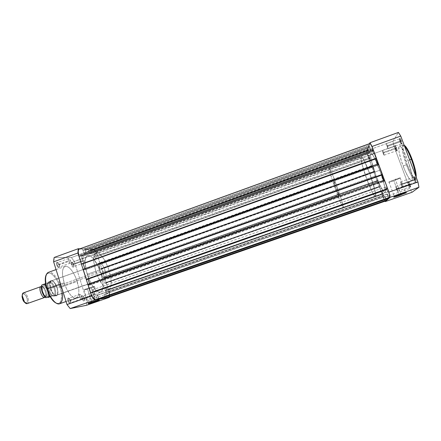 <?xml version="1.0" encoding="UTF-8"?>
<svg xmlns="http://www.w3.org/2000/svg" width="441" height="441" viewBox="0 0 441 441"><rect width="100%" height="100%" fill="white"/><g stroke="black" fill="none" stroke-linecap="round" stroke-linejoin="round"><path stroke-width="0.33" stroke-dasharray="2.21 1.65" d="M409.485 184.162L410.058 186.802C409.816 186.967 409.391 186.278 408.785 184.746L409.215 184.63C409.943 186.466 410.45 187.293 410.742 187.1L410.064 183.925L396.966 188.539L397.528 191.207L396.365 189.084L408.785 184.746L410.003 186.857L409.485 184.162L408.272 182.05L408.785 184.746L396.365 189.084L395.803 186.416L396.966 188.539L410.064 183.925L408.669 181.4L409.215 184.63L410.709 187.149L410.064 183.925L408.686 181.405C408.322 181.488 408.498 182.563 409.215 184.63L408.785 184.746C408.19 183.021 408.041 182.127 408.344 182.061L409.485 184.162M395.963 147.922L396.564 150.701C396.338 150.866 395.941 150.232 395.373 148.788L395.809 148.694C396.492 150.425 396.966 151.191 397.236 150.987L396.52 147.652L383.554 152.382L384.144 155.188L383.064 153.214L395.373 148.788L396.509 150.75L395.963 147.922L394.833 145.96L395.373 148.788L383.064 153.214L382.474 150.409L383.554 152.382L396.52 147.652L395.197 145.293L395.61 148.137L397.22 151.015L396.724 148.22L395.246 145.31C394.882 145.42 395.07 146.55 395.809 148.694L395.373 148.788C394.756 146.996 394.601 146.059 394.904 145.965L395.963 147.922M415.202 179.393L415.791 182.221C415.516 182.414 415.058 181.692 414.408 180.055L414.86 179.939C415.637 181.896 416.194 182.761 416.519 182.53L415.813 179.14L401.85 184.068L402.429 186.929L401.172 184.691L414.408 180.055L415.725 182.282L415.202 179.393L413.878 177.172L414.408 180.055L401.172 184.691L400.593 181.83L401.85 184.068L415.813 179.14L414.308 176.472L414.645 179.338L415.571 181.56L416.475 182.591L416.028 179.746L414.342 176.483C413.917 176.565 414.088 177.712 414.86 179.939L414.408 180.055C413.763 178.203 413.619 177.243 413.972 177.177L415.202 179.393M400.775 140.861L401.393 143.838C401.145 144.042 400.715 143.375 400.108 141.842L400.566 141.748C401.293 143.59 401.812 144.389 402.109 144.146L401.371 140.569L387.556 145.629L388.163 148.645L387 146.566L400.108 141.842L401.327 143.904C401.558 143.59 401.376 142.575 400.775 140.861L399.552 138.799C399.325 139.119 399.507 140.133 400.108 141.842L387 146.566L386.393 143.557L387.556 145.629L400.775 140.861L401.371 140.569L399.937 138.094L400.356 141.153L401.994 144.229L401.586 141.17L400.009 138.11C399.585 138.226 399.772 139.439 400.566 141.748L400.108 141.842C399.441 139.913 399.287 138.904 399.64 138.81L400.775 140.861M403.73 193.301L405.687 192.43L400.654 193.792L400.908 194.244L400.654 193.792C404.711 192.414 406.365 191.978 405.599 192.48L403.73 193.301M406.387 164.774C404.353 159.796 400.467 146.114 402.787 144.852L404.325 145.624L402.787 144.852C400.93 145.315 402.782 155.254 406.387 164.774L403.091 165.943C399.491 156.434 397.595 146.517 399.392 146.076C401.321 146.219 404.154 151.048 407.892 160.557L409.683 159.918L407.892 160.557L404.518 152.669L400.891 146.853L399.629 146.043L398.89 146.726L399.105 152.09L401.393 161.02L404.987 170.656L408.768 177.971L410.345 179.956L411.525 180.545L412.032 180.11L412.318 178.236L411.762 173.699L407.892 160.557C411.618 170.386 413.399 180.22 411.618 180.518C409.59 180.209 406.745 175.347 403.091 165.943L406.387 164.774C410.058 174.184 412.936 179.035 415.025 179.327C415.609 179.101 415.846 178.021 415.736 176.075C415.857 177.988 415.62 179.068 415.025 179.327C412.721 179.741 408.09 169.576 406.387 164.774L407.159 164.443L406.387 164.774M411.398 157.531L412.021 159.14M404.204 145.298C401.101 144.659 405.064 159.399 407.186 164.421L404.645 156.599L403.388 151.092L403.107 146.451L403.427 145.541L404.204 145.298M393.896 180.777L400.263 178.136C400.99 177.541 399.325 177.932 395.279 179.311L400.654 193.792L395.279 179.311L388.923 181.946C388.218 182.535 389.877 182.144 393.896 180.777L399.122 194.878L393.896 180.777L400.522 177.861L390.875 181.003L388.89 182.238L393.896 180.777M376.063 175.783L366.758 179.079C362.75 168.242 359.999 157.145 361.35 156.886C362.866 157.277 365.694 162.916 369.823 173.798L379.762 170.265C375.583 159.366 372.651 153.755 370.953 153.424C369.415 153.749 372.028 164.928 376.063 175.783L371.278 160.105L370.534 155.491L370.887 153.457L371.868 153.881L373.389 155.998L377.524 164.565L381.173 174.245L384.403 185.242L385.329 191.852L384.817 192.767L383.725 191.984L380.247 185.904L376.063 175.783C380.148 186.543 383.097 192.199 384.91 192.745C386.443 192.59 383.962 181.532 379.762 170.265L369.823 173.798L364.194 160.579L362.177 157.371L361.521 156.875L361.036 157.553L361.35 160.904L362.678 166.5L366.758 179.079L371.509 190.573L373.742 194.685L375.192 196.129L375.605 194.586L374.883 190.192L369.823 173.798C373.99 185.044 376.625 196.019 375.274 196.113C373.643 195.501 370.804 189.823 366.758 179.079L100.934 273.299C97.731 262.99 91.182 254.066 87.621 255.571C84.435 257.594 84.319 263.823 87.263 274.247L379.762 170.265C375.583 159.366 372.651 153.755 370.953 153.424C369.415 153.749 372.028 164.928 376.063 175.783C380.148 186.543 383.097 192.199 384.91 192.745C386.443 192.59 383.962 181.532 379.762 170.265L87.263 274.247C90.548 284.897 97.202 293.623 100.587 292.091C103.811 289.869 103.922 283.607 100.934 273.299L376.063 175.783L381.548 188.516L383.725 191.984L384.817 192.767L385.357 191.174L384.734 186.736L380.478 172.249L374.646 158.286L372.32 154.4L370.887 153.457L370.534 155.491L371.278 160.105L376.063 175.783M409.733 188.445L394.034 146.351L393.449 143.733L392.959 141.263L398.41 132.421L392.959 141.263L366.543 150.811L369.597 143.639L366.543 150.811L367.783 155.811L394.034 146.351L409.733 188.445L383.201 197.684L367.783 155.811L383.201 197.684L385.037 201.212L383.201 197.684L409.733 188.445L411.999 192.293L409.733 188.445M409.43 152.961L410.091 154.411M412.026 159.162L412.633 160.827M416.216 176.163L416.072 177.525L415.4 178.407L414.237 177.861L413.245 176.736L410.279 171.67L407.186 164.421C408.95 169.802 415.168 182.271 416.144 177.172M383.064 153.214L382.501 150.409L384.172 154.532L384.183 155.155L383.896 154.984L383.064 153.214M396.365 189.084L397.363 191.118L397.501 190.308L395.781 186.433L396.365 189.084M387 146.566L388.03 148.589L388.135 147.548L386.415 143.557L387 146.566M401.172 184.691L400.571 181.846L401.464 183.12L402.418 185.959L402.253 186.835L401.172 184.691M399.166 194.994C395.136 196.366 393.493 196.802 394.237 196.306L400.654 193.792L394.342 196.251C393.493 196.703 394.133 196.609 396.266 195.953M366.543 150.811L392.959 141.263L394.034 146.351L367.783 155.811L366.543 150.811M383.036 193.401L381.912 191.229L382.534 193.919L106.854 290.222C106.331 288.778 105.801 288.061 105.267 288.067C104.87 288.337 104.864 289.136 105.245 290.465L383.036 193.401L105.245 290.465C105.763 291.914 106.292 292.631 106.827 292.626C107.224 292.35 107.235 291.551 106.854 290.222L382.534 193.919L383.664 196.096L382.672 192.491L381.956 191.234L381.978 192.138L383.516 195.997L383.036 193.401M369.751 157.343L368.704 155.315L369.36 158.143L96.033 256.397C95.488 254.898 94.936 254.148 94.374 254.143L94.352 256.386L369.751 157.343L94.352 256.386C94.903 257.891 95.454 258.647 96.017 258.647L96.033 256.397L369.36 158.143L370.407 160.171L369.398 156.45L368.726 155.315L368.797 156.34L370.297 160.111L369.751 157.343M372.86 150.932L371.735 148.799L372.419 151.836L82.869 256.304C82.285 254.705 81.679 253.906 81.05 253.917C80.631 254.181 80.609 254.975 80.984 256.287L372.86 150.932L80.984 256.287C81.568 257.891 82.175 258.685 82.803 258.674C83.222 258.404 83.244 257.61 82.869 256.304L372.419 151.836L373.544 153.97L372.48 149.984L371.757 148.799L371.818 149.912L373.422 153.909L372.86 150.932M387.011 189.261L385.803 186.962L386.448 189.845L94.253 292.118C93.696 290.58 93.117 289.825 92.516 289.842C92.075 290.134 92.048 290.983 92.445 292.389L387.011 189.261L92.445 292.389C93.001 293.927 93.58 294.687 94.176 294.665C94.622 294.368 94.65 293.519 94.253 292.118L386.448 189.845L387.661 192.144L386.625 188.29L385.853 186.967L385.858 187.943L387.501 192.044L387.011 189.261M369.9 143.523L369.111 145.227L370.903 149.841L370.374 150.987L368.698 146.203L367.877 148.121L369.624 152.619L369.117 153.705L367.485 149.041L366.873 150.469L367.017 152.41L371.829 166.715L372.006 165.469L374.249 171.566L373.979 172.012L373.648 171.654L377.325 181.648L377.546 180.507L379.8 186.637L379.497 187.001L379.288 186.438L106.099 282.576L109.131 292.648L109.241 295.9L108.514 297.234C109.605 296.264 109.594 293.844 108.469 289.98L106.099 282.576L105.631 282.626L105.801 283.161L104.765 283.282L102.907 277.488L103.955 277.395L104.126 277.924L104.594 277.88L101.568 268.431L101.094 268.453L101.265 268.982L100.206 269.038L98.36 263.266L99.423 263.238L99.594 263.768L100.074 263.757L97.252 255.08L95.443 251.579L93.542 249.661L90.184 249.408L91.767 253.724L89.545 253.68L88.365 249.336L84.6 249.198L86.221 253.619L83.889 253.575L82.693 249.126L369.111 145.227L369.784 143.656L79.617 249.011L82.693 249.126L369.111 145.227L369.657 146.704L82.914 250.51L369.707 146.594L370.903 149.841L370.374 150.987L86.221 253.619L85.256 250.582L369.238 147.663L85.041 250.576L84.6 249.198L88.365 249.336L367.877 148.121L368.411 149.554L88.591 250.692L368.455 149.449L369.624 152.619L89.545 253.68L91.767 253.724L90.818 250.758L368.009 150.469L90.614 250.753L90.184 249.408L92.996 249.512L366.873 150.469C366.703 151.698 367.403 154.526 368.968 158.953L371.829 166.715L99.594 263.768L99.423 263.238L371.741 165.943L372.006 165.469L374.249 171.566L100.206 269.038L101.265 268.982L373.979 172.012L373.77 171.45L101.094 268.453L373.648 171.654L377.325 181.648L104.126 277.924L103.955 277.395L377.253 180.904L377.546 180.507L102.907 277.488L104.765 283.282L379.497 187.001L379.288 186.438L105.631 282.626L379.155 186.609L382.038 194.437C383.571 198.478 384.695 200.688 385.406 201.068L384.161 199.382L382.038 194.437L108.469 289.98L382.038 194.437L379.288 186.438L105.631 282.626L105.801 283.161L379.497 187.001L104.765 283.282L379.8 186.637L377.546 180.507L102.907 277.488L377.253 180.904L377.457 181.466L104.594 277.88L377.325 181.648L104.594 277.88L101.568 268.431L373.77 171.45L101.094 268.453L101.265 268.982L373.979 172.012L374.249 171.566L100.206 269.038L98.36 263.266L372.006 165.469L98.36 263.266L99.423 263.238L371.741 165.943L371.95 166.5L100.074 263.757L371.829 166.715L100.074 263.757L97.726 256.414L368.968 158.953L97.726 256.414C96.259 252.285 94.683 249.986 92.996 249.512L366.873 150.469L367.485 149.041L90.184 249.408L367.485 149.041L368.009 150.469L90.614 250.753L367.965 150.574L369.117 153.705L91.767 253.724L369.117 153.705L369.624 152.619L89.545 253.68L88.591 250.692L368.455 149.449L88.801 250.697L88.365 249.336L367.877 148.121L368.698 146.203L84.6 249.198L368.698 146.203L369.238 147.663L85.041 250.576L369.189 147.774L370.374 150.987L86.221 253.619L83.889 253.575L370.903 149.841L83.889 253.575L82.914 250.51L369.707 146.594L83.134 250.516L82.693 249.126L79.231 249.066M82.12 264.22L81.938 263.646L376.074 158.087L376.294 158.694L376.074 158.087L375.765 158.644L83.162 263.619L81.938 263.646L376.074 158.087L375.848 158.859L83.228 263.823L81.938 263.646L82.12 264.22M377.766 164.058L378.185 165.188L85.119 269.787L84.782 268.718L85.119 269.787L83.9 269.842L378.505 164.669L378.185 165.188L85.119 269.787L83.9 269.842L378.505 164.669L378.279 164.058L83.718 269.275L83.9 269.842L83.718 269.275L83.162 269.297L378.422 163.82L378.185 165.188L377.766 164.058M86.965 279.495L86.783 278.921L382.066 174.311L382.292 174.917L382.066 174.311L381.724 174.774L87.985 278.817L86.783 278.921L382.066 174.311L381.724 174.774L87.985 278.817L88.079 279.103L86.783 278.921L86.965 279.495M89.655 284.065L89.953 285.007L384.155 181.35L383.78 180.347L384.155 181.35L88.757 285.151L384.508 180.926L384.155 181.35L384.508 180.926L384.282 180.314L88.575 284.572L88.757 285.151L384.508 180.926L384.282 180.314L88.029 284.638L88.575 284.572L88.757 285.151L89.953 285.007L89.655 284.065M381.84 175.077L381.724 174.774L381.84 175.077M97.092 299.378L96.408 295.503L387.512 193.935L389.166 197.8L387.512 193.935L96.408 295.503L387.512 193.935L387.181 194.255L388.389 198.07L387.181 194.255L97.439 295.327L99.016 298.706L97.439 295.327L96.408 295.503L97.092 299.378M105.107 297.901L104.423 294.164L384.96 196.399L386.537 200.12L384.96 196.399L104.423 294.164L384.96 196.399L384.651 196.697L385.814 200.374L384.651 196.697L105.388 294.004L106.898 297.278L105.388 294.004L104.423 294.164L105.107 297.901M106.854 290.222L107.036 292.411L106.215 292.322L105.118 290.013L105.173 288.122L105.89 288.375L106.854 290.222M96.033 256.397L96.188 258.487L95.747 258.619L95.113 257.996L94.225 255.945L94.324 254.17L95.063 254.518L96.033 256.397M82.869 256.304L82.996 258.509L82.495 258.647L81.806 257.991L80.852 255.819L81.001 253.939L82.059 254.606L82.869 256.304M94.253 292.118L94.407 294.439L93.933 294.66L93.255 294.07L92.219 291.446L92.417 289.897L93.211 290.161L94.253 292.118M100.934 273.299L102.312 278.508L103.029 283.354L103.018 287.438L102.257 290.415L100.802 292.008L98.756 292.041L96.281 290.476L94.501 288.585L91.816 284.654L89.319 279.726L86.227 270.542L85.113 262.219L85.515 258.52L86.668 256.199L87.803 255.51L89.17 255.526L90.719 256.232L93.244 258.503L97.478 264.925L100.934 273.299C97.731 262.99 91.182 254.066 87.621 255.571C84.435 257.594 84.319 263.823 87.263 274.247L95.835 271.198C92.858 260.758 92.897 254.545 95.945 252.566C99.368 251.116 105.807 260.102 109.032 270.432L100.934 273.299L102.869 281.805L102.847 288.568L102.257 290.415L100.802 292.008L99.495 292.207L97.968 291.694L95.399 289.61L92.698 286.099L90.113 281.452L87.886 276.105L86.227 270.542L85.295 265.3L85.157 260.846L86.204 256.805L87.202 255.769L89.17 255.526L90.719 256.232L93.244 258.503L97.478 264.925L100.934 273.299L109.032 270.432L106.364 263.608L103.955 259.115L99.754 253.884L97.444 252.544L96.121 252.511L94.594 253.784L93.944 255.482L93.668 260.653L95.278 269.335L97.896 276.689L102.13 284.412L103.9 286.633L106.408 288.745L107.885 289.274L109.148 289.092L110.145 288.21L111.077 285.685L111.016 278.938L109.032 270.432C112.058 280.746 112.025 286.997 108.938 289.175C105.691 290.658 99.148 281.871 95.835 271.198L87.263 274.247C90.548 284.897 97.202 293.623 100.587 292.091C103.811 289.869 103.922 283.607 100.934 273.299M70.538 300.415L70.792 301.887C70.406 303.535 69.678 303.149 68.598 300.74L67.953 300.933C69.248 303.821 70.13 304.279 70.588 302.305L70.29 300.536L81.679 296.512C82.059 297.884 82.02 298.722 81.557 299.02C80.94 299.053 80.361 298.314 79.815 296.815L68.598 300.74C69.138 302.239 69.733 302.967 70.373 302.928C70.863 302.62 70.918 301.782 70.538 300.415C69.998 298.915 69.408 298.188 68.763 298.226C68.278 298.529 68.223 299.367 68.598 300.74L79.815 296.815C79.435 295.437 79.474 294.605 79.937 294.307C80.554 294.279 81.138 295.012 81.679 296.512L70.29 300.536L69.32 298.59L68.024 297.984L67.655 299.312L67.953 300.933L68.928 302.89L70.014 303.573L70.51 302.978L70.538 301.633L69.314 298.585C67.842 297.317 67.39 298.099 67.953 300.933L68.598 300.74C68.123 298.381 68.504 297.73 69.728 298.783L70.538 300.415M84.374 298.072L84.628 299.588C84.264 300.988 83.608 300.58 82.643 298.364L82.043 298.54C83.2 301.203 83.994 301.688 84.429 300.007L84.126 298.188L94.936 294.384C95.306 295.679 95.284 296.468 94.87 296.743C94.319 296.765 93.79 296.065 93.277 294.649L82.643 298.364C83.156 299.775 83.696 300.47 84.27 300.442C84.705 300.156 84.738 299.367 84.374 298.072C83.867 296.666 83.327 295.972 82.754 295.999C82.318 296.28 82.28 297.069 82.643 298.364L93.277 294.649C92.908 293.348 92.93 292.565 93.343 292.289C93.894 292.273 94.429 292.973 94.936 294.384L84.126 298.188L83.228 296.352L82.059 295.768L81.75 296.589L82.043 298.54L82.952 300.393L83.939 301.049L84.369 300.492L84.374 299.224L83.14 296.242C81.855 295.183 81.491 295.95 82.043 298.54L82.643 298.364C82.18 296.203 82.484 295.564 83.553 296.446L84.374 298.072M73.741 264.407L73.978 265.785C73.619 267.174 72.941 266.733 71.938 264.451L71.337 264.611C72.539 267.345 73.355 267.874 73.79 266.204L73.741 264.407L84.214 260.642L84.154 262.853C83.581 262.858 83.024 262.13 82.484 260.659L71.938 264.451C72.478 265.917 73.046 266.64 73.641 266.623L73.741 264.407C73.206 262.946 72.638 262.224 72.037 262.241L71.938 264.451L82.484 260.659L82.55 258.454C83.123 258.443 83.68 259.176 84.214 260.642L73.504 264.55L72.6 262.693L71.392 261.982L71.062 262.72L71.337 264.611L72.252 266.485L73.261 267.235L73.719 266.766L73.741 265.565L72.423 262.467C71.161 261.447 70.803 262.158 71.337 264.611L71.938 264.451C71.492 262.412 71.795 261.816 72.842 262.665L73.741 264.407M59.364 264.776L59.601 266.099C59.221 267.737 58.471 267.312 57.347 264.826L56.696 264.991C58.047 267.974 58.951 268.481 59.408 266.518L59.364 264.776L70.406 260.791C70.769 262.075 70.731 262.853 70.295 263.128C69.65 263.15 69.039 262.378 68.465 260.813L57.347 264.826C57.914 266.386 58.537 267.152 59.21 267.119C59.667 266.838 59.717 266.055 59.364 264.776C58.791 263.222 58.168 262.456 57.495 262.483C57.038 262.764 56.988 263.547 57.347 264.826L68.465 260.813C68.107 259.529 68.14 258.751 68.576 258.476C69.226 258.459 69.832 259.231 70.406 260.791L59.122 264.931L58.151 262.957L56.817 262.213L56.431 262.99L56.696 264.991L57.677 266.976L58.796 267.77L59.32 267.274L59.364 266L58.041 262.819C56.597 261.601 56.15 262.323 56.696 264.991L57.347 264.826C56.889 262.604 57.258 262.004 58.46 263.018L59.364 264.776M57.198 287.692L57.931 292.019C58.124 297.862 52.854 295.321 50.836 288.408L50.197 288.585C52.341 295.939 57.947 298.623 57.743 292.416L57.198 287.692L105.239 270.653C106.446 274.793 106.43 277.284 105.201 278.133C103.453 278.15 101.711 275.757 99.964 270.956L50.836 288.408C52.567 293.138 54.48 295.431 56.58 295.283C58.124 294.329 58.333 291.799 57.198 287.692C55.494 282.995 53.582 280.708 51.454 280.834C49.921 281.755 49.717 284.28 50.836 288.408L99.964 270.956C98.767 266.799 98.784 264.308 100.008 263.498C101.772 263.503 103.519 265.89 105.239 270.653L56.972 287.819L55.086 283.629L53.504 281.601L51.928 280.559L50.599 280.669L49.717 281.931L49.431 284.175L50.197 288.585L52.931 293.998L54.568 295.542L56.046 295.95L56.652 295.707L57.49 294.39L57.633 290.779L56.972 287.819L54.166 282.328C50.059 278.894 48.736 280.978 50.197 288.585L50.836 288.408C49.458 281.253 50.698 279.291 54.557 282.521L57.198 287.692M91.59 301.809L88.415 303.033L90.769 302.587L88.354 303.066L91.59 301.809L87.351 288.42L84.137 289.737C84.088 290.128 86.48 289.517 91.309 287.907L95.477 301.021L91.309 287.907L94.534 286.584C94.617 286.187 92.224 286.793 87.351 288.42L91.59 301.809L98.79 299.781L91.59 301.809L91.568 302.305L91.59 301.809M59.629 303.761C62.991 301.655 63.443 296.143 60.968 287.229L77.175 281.485C79.7 290.421 79.397 295.905 76.265 297.94C72.986 299.378 66.933 291.936 64.138 282.736L66.619 288.932L70.56 295.029L73.757 297.658L75.191 298.072L76.993 297.537L77.892 296.446L78.713 293.827L78.862 290.25L78.333 286.016L75.488 277.009L73.404 272.946L71.084 269.627L68.719 267.334L66.508 266.276L64.629 266.568L63.267 268.216L62.545 271.099L62.539 274.991L64.138 282.736L60.571 284.004L64.138 282.736C61.657 273.707 61.961 268.249 65.059 266.37C68.482 264.942 74.446 272.538 77.175 281.485L60.968 287.229C58.278 278.31 52.132 270.824 48.471 272.334C53.681 270.846 59.827 282.422 60.968 287.229L60.119 287.466C58.923 282.968 53.967 273.222 48.896 273.018C44.045 273.685 45.076 284.23 46.807 288.965L46.366 287.433M109.522 293.011L96.844 253.404L95.46 251.282L94.06 249.336L79.992 248.79L94.06 249.336L71.431 257.516L74.331 261.513L86.794 300.933L86.524 305.288L86.794 300.933L74.331 261.513L96.844 253.404L109.522 293.011L86.794 300.933L109.522 293.011L109.451 296.914L109.522 293.011M54.166 257.478L71.431 257.516L54.166 257.478M45.632 276.755L46.239 275.008L47.667 273.387L49.579 273.056L51.812 274.021L55.72 278.172L57.859 281.838L59.634 286.016L60.902 290.376L61.564 294.577L61.178 300.288L60.505 301.87L59 303.265L57.005 303.375L55.483 302.713M47.314 290.492L46.807 288.965C48.025 293.75 53.427 303.882 58.383 303.447C63.002 302.14 61.723 291.909 60.119 287.466L60.968 287.229L62.324 293.254M99.964 270.956L99.258 268.095L99.192 264.727L100.278 263.448L102.141 264.639L104.153 267.874L105.647 272.075L106.138 275.862L105.46 277.99L103.811 277.709L102.433 276.171L99.964 270.956M68.465 260.813L68.383 258.635L69.364 258.85L70.532 261.248L70.356 263.101L69.276 262.472L68.465 260.813M79.815 296.815L80.62 298.452L81.668 298.959L81.806 296.98L80.648 294.61L79.7 294.527L79.815 296.815M82.484 260.659L83.459 262.505L84.214 262.819L84.336 261.072L83.25 258.806L82.649 258.437L82.285 258.812L82.484 260.659M93.277 294.649L93.134 292.493L93.575 292.295L94.192 292.841L95.146 295.25L94.969 296.688L94.027 296.198L93.277 294.649M91.309 287.907L94.677 286.452L92.389 286.843L83.994 289.875L91.309 287.907M96.844 253.404L74.331 261.513L71.431 257.516L94.06 249.336L96.844 253.404M44.855 297.394C47.766 296.65 44.238 285.966 41.272 286.534L23.775 292.774L41.272 286.534L42.413 286.97L41.272 286.534C44.37 285.961 47.871 297.234 44.651 297.443L45.478 296.291L44.651 297.443M42.264 287.019C39.911 287.89 43.031 296.898 45.478 296.291C43.031 296.898 39.911 287.89 42.264 287.019M45.737 296.214C48.091 295.36 45.048 286.435 42.573 286.926C45.048 286.435 48.091 295.36 45.737 296.214M27.325 303.584C30.412 302.78 26.912 292.14 23.775 292.774L23.318 293.756L23.511 292.835M25.495 303.05L27.11 303.64L26.195 303.149L26.951 302.658L27.37 301.534L27.011 298.138L24.823 294.39L23.318 293.756L22.43 294.406M45.61 296.253L46.785 296.688C49.976 296.49 46.47 285.211 43.4 285.779L42.573 286.926L43.4 285.779L45.048 286.556L46.702 288.888L47.529 290.933L48.008 294.858L47.589 296.143L46.785 296.688L45.715 296.407L44.541 295.327L42.606 291.529L42.138 287.56L42.579 286.286L43.4 285.779C40.109 285.812 43.698 297.41 46.785 296.688L45.655 296.247C47.314 295.768 43.687 286.209 42.419 286.97L42.364 286.975C40.699 286.992 44.293 297.151 45.605 296.253M44.734 284.649C47.766 286.633 50.296 294.753 48.67 297.317C50.296 294.753 47.766 286.633 44.734 284.649L50.324 282.438C53.455 284.247 56.205 293.05 54.375 295.442L54.441 296.038C58.195 295.084 53.488 280.845 49.651 281.529L333.418 180.176C333.093 181.036 338.534 196.223 338.975 195.672L336.952 188.528L333.501 180.132L336.009 188.787L339.002 195.633L53.725 296.093C50.274 295.905 46.167 284.329 48.725 282.008L49.651 281.529C53.653 280.845 58.333 295.834 54.188 296.098L52.027 295.773C48.846 294.081 46.007 284.919 47.948 282.653C46.007 284.919 48.846 294.081 52.027 295.773L49.91 296.313L51.768 295.713L54.188 296.098L339.002 195.633C339.443 195.076 333.859 179.47 333.451 180.115L49.315 281.601C45.517 282.499 50.401 297.058 54.188 296.098L54.524 295.696L54.111 295.393L50.18 296.782L54.111 295.393L51.454 295.768L54.375 295.442C56.205 293.05 53.455 284.247 50.324 282.438L47.76 282.813L49.309 281.617L50.136 281.733L50.324 282.438L49.651 281.529L47.76 282.813L50.164 282.709L47.76 282.813L50.164 282.709L44.635 284.682L42.06 284.974L41.542 286.049M343.208 207.276L375.401 196.025C378.036 194.762 363.621 154.626 361.35 156.886L329.333 168.429C330.309 166.648 344.531 206.471 343.208 207.276L343.148 207.336C341.995 208.532 328.644 171.334 329.245 168.633L361.129 157.145L361.168 159.829L362.265 164.934L366.758 179.079L371.509 190.573L373.742 194.685L375.192 196.129L375.605 194.586L374.883 190.192L370.539 175.777L364.194 160.579L362.177 157.371L361.521 156.875L361.129 157.145C359.272 160.315 372.849 197.755 375.274 196.113L343.104 207.342L340.165 201.581L335.072 188.23L330.623 174.691L329.306 168.445L332.062 173.572L337.415 187.535L342.045 201.713L343.208 207.276M44.166 284.77C47.319 286.319 50.103 295.261 48.102 297.449L48.593 296.346L48.725 293.871L47.347 288.866L44.717 285.151L44.166 284.77L41.901 284.958M45.533 283.646L47.474 282.957L45.533 283.646M25.22 302.923L26.195 303.149C29.15 302.912 26.162 293.188 23.318 293.756L22.287 294.698M23.775 292.774C27.055 292.135 30.506 303.364 27.11 303.64M44.265 284.759L44.635 284.682L44.265 284.759M410.058 186.802L410.742 187.1M396.564 150.701L397.236 150.987M415.791 182.221L416.519 182.53M401.393 143.838L402.109 144.146M405.687 192.43L406.095 192.623M399.392 146.076L402.787 144.852C403.289 146.015 402.39 145.42 403.405 151.478L407.164 164.438C409.854 171.213 411.999 175.529 413.597 177.392L415.025 179.327L411.618 180.518M400.263 178.136L405.599 192.48M402.429 186.929L415.725 182.282M388.163 148.645L401.327 143.904M397.528 191.207L410.003 186.857M384.144 155.188L396.509 150.75M95.945 252.566L329.333 168.429M108.938 289.175L343.148 207.336M382.474 150.409L394.833 145.96M395.803 186.416L408.272 182.05M386.393 143.557L399.552 138.799M400.593 181.83L413.878 177.172M388.923 181.946L394.237 196.306M394.342 196.251L394.039 196.906M399.64 138.81L400.009 138.11M413.972 177.177L414.342 176.483M394.904 145.965L395.246 145.31M408.344 182.061L408.686 181.405M381.912 191.229L105.267 288.067M368.704 155.315L94.374 254.143M371.735 148.799L81.05 253.917M385.803 186.962L92.516 289.842M387.661 192.144L94.176 294.665M373.544 153.97L82.803 258.674M370.407 160.171L96.017 258.647M383.664 196.096L106.827 292.626M70.792 301.887L70.588 302.305M84.628 299.588L84.429 300.007M73.978 265.785L73.79 266.204M59.601 266.099L59.408 266.518M57.931 292.019L57.743 292.416M88.415 303.033L88.112 303.634M84.137 289.737L88.354 303.066M94.87 296.743L84.27 300.442M84.154 262.853L73.641 266.623M81.557 299.02L70.373 302.928M70.295 263.128L59.21 267.119M56.068 269.6L65.059 266.37M105.201 278.133L56.58 295.283M100.008 263.498L51.454 280.834M66.051 301.512L76.265 297.94M68.576 258.476L57.495 262.483M79.937 294.307L68.763 298.226M82.55 258.454L72.037 262.241M93.343 292.289L82.754 295.999M94.534 286.584L98.74 299.808M98.79 299.781L99.203 299.996M54.557 282.521L54.166 282.328M58.46 263.018L58.041 262.819M72.842 262.665L72.423 262.467M83.553 296.446L83.14 296.242M69.728 298.783L69.314 298.585M49.315 281.601L333.451 180.115M48.256 282.361L48.725 282.008M54.441 296.038L338.975 195.672"/><path stroke-width="0.66" d="M399.166 194.994L403.73 193.301L399.122 194.878L399.287 195.534L399.166 194.994L396.266 195.953M400.908 194.244C405.174 192.789 406.999 192.293 406.382 192.756L395.875 196.658L393.659 197.133L397.159 195.606L406.382 192.568L399.287 195.534C394.756 197.072 393.008 197.529 394.039 196.906L400.908 194.244M404.325 145.624C407.192 149.471 409.551 154.036 411.392 159.311L412.026 159.162L411.392 159.311C408.774 152.498 406.42 147.933 404.325 145.624M412.021 159.14C410.384 154.626 406.563 146.208 404.204 145.298L406.288 147.327L409.43 152.961M409.683 159.918L411.392 159.311L409.683 159.918M398.41 132.421L400.753 136.082L417.952 181.995L418.95 187.271L411.999 192.293L418.95 187.271L390.12 197.298L385.241 201.581L411.999 192.293L385.241 201.581L390.12 197.298L388.923 192.133L417.952 181.995L400.753 136.082L372.055 146.478L388.923 192.133L372.055 146.478L369.971 142.752L398.41 132.421L369.971 142.752L369.597 143.639L369.971 142.752L372.055 146.478L400.753 136.082L398.41 132.421M385.037 201.212L385.241 201.581L385.037 201.212M410.091 154.411L411.398 157.531M412.633 160.827L415.091 168.942L416.216 176.163M415.736 176.075C415.372 171.825 413.928 166.235 411.392 159.311C413.432 164.377 414.876 169.967 415.736 176.075M416.144 177.172C416.651 173.093 413.741 163.578 412.026 159.162M417.952 181.995L388.923 192.133L390.12 197.298L418.95 187.271L417.952 181.995M369.784 143.656L79.099 249.126L78.393 250.185L78.228 252.186L79.033 256.271L373.312 149.99C371.713 145.806 370.578 143.65 369.9 143.523L79.231 249.066C77.963 249.876 77.892 252.274 79.033 256.271L373.312 149.99L376.438 158.44L81.557 264.236L79.033 256.271L81.557 264.236L376.294 158.694L81.557 264.236L376.294 158.694L372.154 147.101L370.622 144.141L369.784 143.656M375.848 158.859L377.766 164.058L375.848 158.859M84.782 268.718L83.228 263.823L84.782 268.718M83.162 269.297L378.422 163.82L382.446 174.708L86.414 279.55L83.162 269.297L378.422 163.82L382.292 174.917L86.965 279.495L382.446 174.708L86.965 279.495L86.414 279.55L83.162 269.297M88.079 279.103L89.655 284.065L88.079 279.103M383.78 180.347L381.84 175.077L383.78 180.347M88.029 284.638L384.442 180.115L387.595 188.649L90.576 292.67L88.029 284.638L384.442 180.115L387.595 188.649L90.576 292.67C92.191 297.173 93.894 299.494 95.697 299.637L389.623 197.397C389.998 196.438 389.32 193.527 387.595 188.649L389.409 194.514L389.623 197.397L97.092 299.378L389.623 197.397L97.092 299.378L95.697 299.637L94.473 299.263L92.362 296.738L91.089 294.119L88.029 284.638M388.389 198.07L388.488 198.4L99.148 298.998L99.016 298.706L99.148 298.998L105.107 297.901L386.537 200.12L388.488 198.4L99.148 298.998L105.107 297.901L386.537 200.12L388.488 198.4L388.389 198.07M385.814 200.374L385.914 200.677L107.02 297.543L106.898 297.278L108.277 297.311L385.914 200.677L108.398 297.284L385.456 201.063L385.814 200.374M90.769 302.587L95.488 301.065L95.802 301.49C90.405 303.298 87.842 304.009 88.112 303.634L96.05 300.845L99.12 300.012L98.437 300.519L89.534 303.469L88.007 303.689L91.568 302.305L99.39 300.095L95.802 301.49L95.488 301.065L90.769 302.587M47.126 288.783C45.5 284.213 44.194 274.115 48.471 272.334C45.147 274.296 44.701 279.781 47.126 288.783L60.571 284.004L47.126 288.783C49.877 297.951 56.123 305.282 59.629 303.761C54.563 305.288 48.312 293.805 47.126 288.783L46.757 288.938L47.126 288.783M79.992 248.79L78.255 248.724L77.903 253.007L91.53 295.988L94.561 300.101L109.418 297.339L109.451 296.914L109.418 297.339L94.561 300.101L70.174 308.579L67.004 304.555L53.626 261.8L53.824 259.529L54.166 257.478L78.255 248.724L79.992 248.79M86.524 305.288L70.174 308.579L86.524 305.288L109.418 297.339L86.524 305.288M91.53 295.988L77.903 253.007L53.626 261.8L67.004 304.555L91.53 295.988L67.004 304.555L70.174 308.579L94.561 300.101L91.53 295.988M46.366 287.433L45.357 281.551L45.632 276.755M55.483 302.713L53.063 300.652L50.665 297.477L47.314 290.492M96.48 300.718L95.488 301.065L96.48 300.718M62.324 293.254C63.151 298.386 62.253 301.887 59.629 303.761L66.051 301.512M78.255 248.724L54.166 257.478L53.626 261.8L77.903 253.007L78.255 248.724M44.651 297.443C41.548 298.177 37.959 286.578 41.272 286.534L41.019 286.589C38.086 287.306 41.713 298.171 44.651 297.443L27.11 303.64L44.855 297.394L27.11 303.64L24.492 301.991L22.315 295.861C22.298 293.993 22.783 292.967 23.775 292.774M41.019 286.589L23.511 292.835C20.396 293.612 23.996 304.433 27.11 303.64M22.43 294.406L22.056 296.424L23.935 301.721L25.495 303.05M41.542 286.049L41.382 288.535L42 291.6L44.326 296.22L45.947 297.714L49.91 296.313L45.958 297.708C42.876 295.817 40.263 287.361 41.994 284.914L45.533 283.646L41.994 284.914C40.263 287.361 42.876 295.817 45.958 297.708L45.87 297.752C42.705 295.883 40.076 287.488 41.917 284.947L41.923 284.941M50.18 296.782L48.102 297.449L50.18 296.782M22.287 294.698L22.089 296.925L22.794 299.676L23.66 301.335L25.22 302.923M41.713 285.553C40.914 289.594 42.088 293.474 45.236 297.195M406.095 192.623L406.382 192.756M385.456 201.063L108.398 297.284M56.068 269.6L48.471 272.334C44.861 274.495 44.293 280.029 46.757 288.943C50.428 299.202 54.717 304.141 59.629 303.761M24.492 301.991L23.935 301.721M22.315 295.861L22.056 296.424"/></g></svg>
